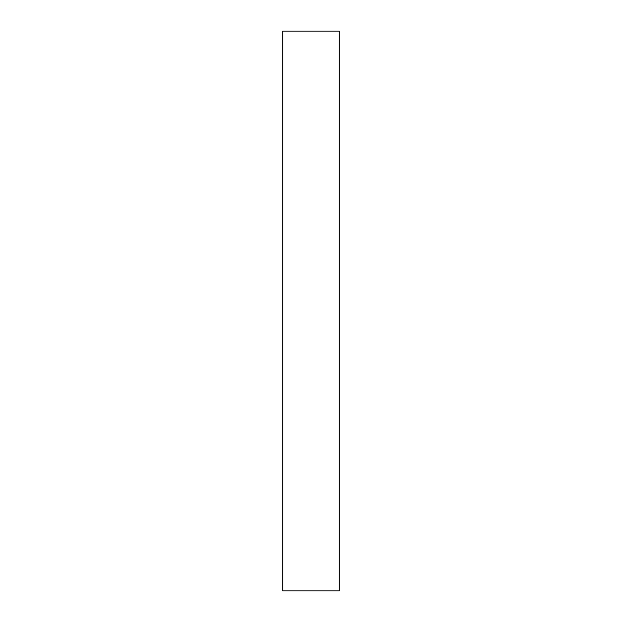<?xml version="1.0" encoding="UTF-8"?>
<svg xmlns="http://www.w3.org/2000/svg" width="622" height="622" viewBox="0 0 622 622"><rect width="100%" height="100%" fill="white"/><g stroke="black" fill="none" stroke-linecap="round" stroke-linejoin="round"><path stroke-width="0.93" d="M339.215 31.1L282.785 31.1L282.785 590.9L339.215 590.9L339.215 31.1"/></g></svg>

